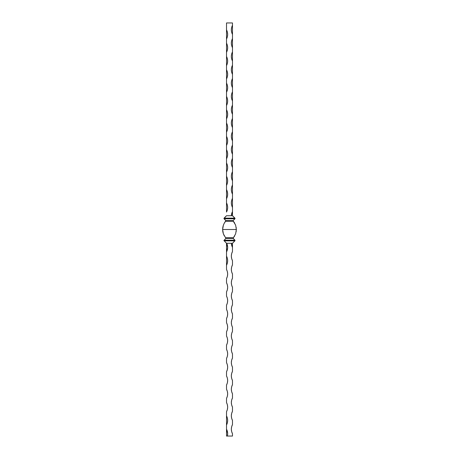 <?xml version="1.0" encoding="UTF-8"?>
<svg xmlns="http://www.w3.org/2000/svg" width="459" height="459" viewBox="0 0 459 459"><rect width="100%" height="100%" fill="white"/><g stroke="black" fill="none" stroke-linecap="round" stroke-linejoin="round"><path stroke-width="0.69" d="M234.922 218.163L224.078 218.163L223.946 218.484L235.054 218.484L232.524 215.73L226.476 215.73L232.524 215.73L234.922 218.163L234.922 218.805L235.054 218.484L223.946 218.484L226.476 215.73L224.078 218.163L234.922 218.163M225.857 221.129L225.862 220.613L224.325 223.074L225.667 221.232M225.937 220.733L224.078 218.805L225.862 220.613L233.138 220.613L233.143 221.129L233.138 220.613L234.922 218.805L224.078 218.805L223.946 218.484M222.81 227.268L223.384 225.105L222.615 229.5L222.81 227.268L222.615 229.5L236.385 229.5L235.616 225.105L233.401 221.238L225.937 221.014M224.078 240.195L234.922 240.195L233.138 238.387L225.862 238.387L225.598 237.762L225.862 238.387L233.034 238.129L234.922 240.195L224.078 240.195L223.946 240.516L235.054 240.516L234.922 240.195L235.019 240.688L232.524 243.27L226.476 243.27L223.946 240.516L225.937 238.267L223.946 240.516L226.476 243.27L232.524 243.27L235.054 240.516L223.981 240.344M223.384 225.105L224.325 223.074L223.384 225.105M233.264 221.209L235.616 225.105L236.385 229.5L222.615 229.5L222.81 231.732L223.384 233.895L225.598 237.762L233.401 237.762L235.616 233.895L236.385 229.5L235.616 233.895L233.401 237.762L234.675 235.926M232.483 436.05L226.517 436.05L226.517 429.165C227.647 431.351 227.939 433.646 227.389 436.05L226.517 436.05L226.517 415.854C228.031 418.912 228.031 421.976 226.517 425.034L226.517 429.165L227.658 433.411L227.389 436.05L232.483 436.05L232.483 433.755C230.969 430.697 230.969 427.633 232.483 424.575L232.483 420.444C230.969 417.386 230.969 414.322 232.483 411.264L232.483 407.133C230.969 404.075 230.969 401.011 232.483 397.953L232.483 393.822C230.969 390.764 230.969 387.7 232.483 384.642L232.483 380.511C230.969 377.453 230.969 374.389 232.483 371.331L232.483 367.2C230.969 364.142 230.969 361.078 232.483 358.02L232.483 353.889C230.969 350.831 230.969 347.767 232.483 344.709L232.483 340.578C230.969 337.52 230.969 334.456 232.483 331.398L232.483 327.267C230.969 324.209 230.969 321.145 232.483 318.087L232.483 313.956C230.969 310.898 230.969 307.834 232.483 304.776L232.483 300.645C230.969 297.587 230.969 294.523 232.483 291.465L232.483 287.334C230.969 284.276 230.969 281.212 232.483 278.154L232.483 274.023C230.969 270.965 230.969 267.901 232.483 264.843L232.483 260.712C230.969 257.654 230.969 254.59 232.483 251.532L232.483 247.401A9.754 9.754 0 0 1 231.347 243.27L232.483 247.401L232.483 243.27L232.483 251.532L231.629 253.758L231.336 256.122L231.629 258.486L232.483 260.712L232.483 264.843L231.629 267.069L231.336 269.433L231.629 271.797L232.483 274.023L232.483 278.154L231.629 280.38L231.336 282.744L231.629 285.108L232.483 287.334L232.483 291.465L231.629 293.691L231.336 296.055L231.629 298.419L232.483 300.645L232.483 304.776L231.629 307.002L231.336 309.366L231.629 311.73L232.483 313.956L232.483 318.087L231.629 320.313L231.336 322.677L231.629 325.041L232.483 327.267L232.483 331.398L231.629 333.624L231.336 335.988L231.629 338.352L232.483 340.578L232.483 344.709L231.629 346.935L231.336 349.299L231.629 351.663L232.483 353.889L232.483 358.02L231.629 360.246L231.336 362.61L231.629 364.974L232.483 367.2L232.483 371.331L231.629 373.557L231.336 375.921L231.629 378.285L232.483 380.511L232.483 384.642L231.629 386.868L231.336 389.232L231.629 391.596L232.483 393.822L232.483 397.953L231.629 400.179L231.336 402.543L231.629 404.907L232.483 407.133L232.483 411.264L231.629 413.49L231.336 415.854L231.629 418.218L232.483 420.444L232.483 424.575L231.629 426.801L231.336 429.165L231.629 431.529L232.483 433.755L232.483 436.05M233.264 237.791L233.034 238.129L233.401 237.762L225.598 237.762L223.384 233.895L222.615 229.5L223.384 233.895L224.325 235.926M234.675 223.074L233.401 221.238L225.598 221.238M236.19 231.732L236.19 227.268M226.517 265.302L226.517 256.122C228.031 259.18 228.031 262.244 226.517 265.302L226.517 269.433C228.031 272.491 228.031 275.555 226.517 278.613L226.517 282.744C228.031 285.802 228.031 288.866 226.517 291.924L226.517 296.055C228.031 299.113 228.031 302.177 226.517 305.235L226.517 309.366C228.031 312.424 228.031 315.488 226.517 318.546L226.517 322.677C228.031 325.735 228.031 328.799 226.517 331.857L226.517 335.988C228.031 339.046 228.031 342.11 226.517 345.168L226.517 349.299C228.031 352.357 228.031 355.421 226.517 358.479L226.517 362.61C228.031 365.668 228.031 368.732 226.517 371.79L226.517 375.921C228.031 378.979 228.031 382.043 226.517 385.101L226.517 389.232C228.031 392.29 228.031 395.354 226.517 398.412L226.517 402.543C228.031 405.601 228.031 408.665 226.517 411.723L226.517 425.034L227.371 422.808L227.664 420.444L227.371 418.08L226.517 415.854L226.517 411.723L227.371 409.497L227.664 407.133L227.371 404.769L226.517 402.543L226.517 398.412L227.371 396.186L227.664 393.822L227.371 391.458L226.517 389.232L226.517 385.101L227.371 382.875L227.664 380.511L227.371 378.147L226.517 375.921L226.517 371.79L227.371 369.564L227.664 367.2L227.371 364.836L226.517 362.61L226.517 358.479L227.371 356.253L227.664 353.889L227.371 351.525L226.517 349.299L226.517 345.168L227.371 342.942L227.664 340.578L227.371 338.214L226.517 335.988L226.517 331.857L227.371 329.631L227.664 327.267L227.371 324.903L226.517 322.677L226.517 318.546L227.371 316.32L227.664 313.956L227.371 311.592L226.517 309.366L226.517 305.235L227.371 303.009L227.664 300.645L227.371 298.281L226.517 296.055L226.517 291.924L227.371 289.698L227.664 287.334L227.371 284.97L226.517 282.744L226.517 278.613L227.371 276.387L227.664 274.023L227.371 271.659L226.517 269.433L226.517 265.302L227.371 263.076L227.664 260.712L227.371 258.348L226.517 256.122L226.517 265.302M226.746 243.27C228.031 246.213 227.957 249.122 226.517 251.991L226.517 243.27L226.517 256.122L226.517 251.991L227.658 247.659L226.746 243.27M224.078 240.837L234.922 240.837L224.078 240.837L223.946 240.516M225.937 237.986L225.598 237.762M226.517 212.058L226.517 202.878C228.031 205.936 228.031 209 226.517 212.058L227.371 209.832L227.664 207.468L227.371 205.104L226.517 202.878L226.517 189.567C228.031 192.625 228.031 195.689 226.517 198.747L227.371 196.521L227.664 194.157L227.371 191.793L226.517 189.567L226.517 176.256C228.031 179.314 228.031 182.378 226.517 185.436L227.371 183.21L227.664 180.846L227.371 178.482L226.517 176.256L226.517 162.945C228.031 166.003 228.031 169.067 226.517 172.125L227.371 169.899L227.664 167.535L227.371 165.171L226.517 162.945L226.517 149.634C228.031 152.692 228.031 155.756 226.517 158.814L227.371 156.588L227.664 154.224L227.371 151.86L226.517 149.634L226.517 136.323C228.031 139.381 228.031 142.445 226.517 145.503L227.371 143.277L227.664 140.913L227.371 138.549L226.517 136.323L226.517 123.012C228.031 126.07 228.031 129.134 226.517 132.192L227.371 129.966L227.664 127.602L227.371 125.238L226.517 123.012L226.517 109.701C228.031 112.759 228.031 115.823 226.517 118.881L227.371 116.655L227.664 114.291L227.371 111.927L226.517 109.701L226.517 96.39C228.031 99.448 228.031 102.512 226.517 105.57L227.371 103.344L227.664 100.98L227.371 98.616L226.517 96.39L226.517 83.079C228.031 86.137 228.031 89.201 226.517 92.259L227.371 90.033L227.664 87.669L227.371 85.305L226.517 83.079L226.517 69.768C228.031 72.826 228.031 75.89 226.517 78.948L227.371 76.722L227.664 74.358L227.371 71.994L226.517 69.768L226.517 56.457C228.031 59.515 228.031 62.579 226.517 65.637L227.371 63.411L227.664 61.047L227.371 58.683L226.517 56.457L226.517 43.146C228.031 46.204 228.031 49.268 226.517 52.326L227.371 50.1L227.664 47.736L227.371 45.372L226.517 43.146L226.517 29.835C228.031 32.893 228.031 35.957 226.517 39.015L227.371 36.789L227.664 34.425L227.371 32.061L226.517 29.835L226.517 22.95L232.483 22.95L226.517 22.95L226.517 212.058M232.483 34.425C230.969 31.367 230.969 28.303 232.483 25.245L232.483 47.736C230.969 44.678 230.969 41.614 232.483 38.556L231.629 40.782L231.336 43.146L231.629 45.51L232.483 47.736L232.483 61.047C230.969 57.989 230.969 54.925 232.483 51.867L231.629 54.093L231.336 56.457L231.629 58.821L232.483 61.047L232.483 74.358C230.969 71.3 230.969 68.236 232.483 65.178L231.629 67.404L231.336 69.768L231.629 72.132L232.483 74.358L232.483 87.669C230.969 84.611 230.969 81.547 232.483 78.489L231.629 80.715L231.336 83.079L231.629 85.443L232.483 87.669L232.483 100.98C230.969 97.922 230.969 94.858 232.483 91.8L231.629 94.026L231.336 96.39L231.629 98.754L232.483 100.98L232.483 114.291C230.969 111.233 230.969 108.169 232.483 105.111L231.629 107.337L231.336 109.701L231.629 112.065L232.483 114.291L232.483 127.602C230.969 124.544 230.969 121.48 232.483 118.422L231.629 120.648L231.336 123.012L231.629 125.376L232.483 127.602L232.483 140.913C230.969 137.855 230.969 134.791 232.483 131.733L231.629 133.959L231.336 136.323L231.629 138.687L232.483 140.913L232.483 154.224C230.969 151.166 230.969 148.102 232.483 145.044L231.629 147.27L231.336 149.634L231.629 151.998L232.483 154.224L232.483 167.535C230.969 164.477 230.969 161.413 232.483 158.355L231.629 160.581L231.336 162.945L231.629 165.309L232.483 167.535L232.483 180.846C230.969 177.788 230.969 174.724 232.483 171.666L231.629 173.892L231.336 176.256L231.629 178.62L232.483 180.846L232.483 194.157C230.969 191.099 230.969 188.035 232.483 184.977L231.629 187.203L231.336 189.567L231.629 191.931L232.483 194.157L232.483 207.468C230.969 204.41 230.969 201.346 232.483 198.288L231.629 200.514L231.336 202.878L231.629 205.242L232.483 207.468L232.483 211.599L231.347 215.73A9.754 9.754 0 0 1 232.483 211.599L232.483 25.245L231.629 27.471L231.336 29.835L231.629 32.199L232.483 34.425M232.483 22.95L232.483 25.245L232.483 22.95M232.483 215.73L232.483 211.599L232.483 215.73M224.078 218.805L234.922 218.805L233.138 220.613L225.862 220.613"/></g></svg>
